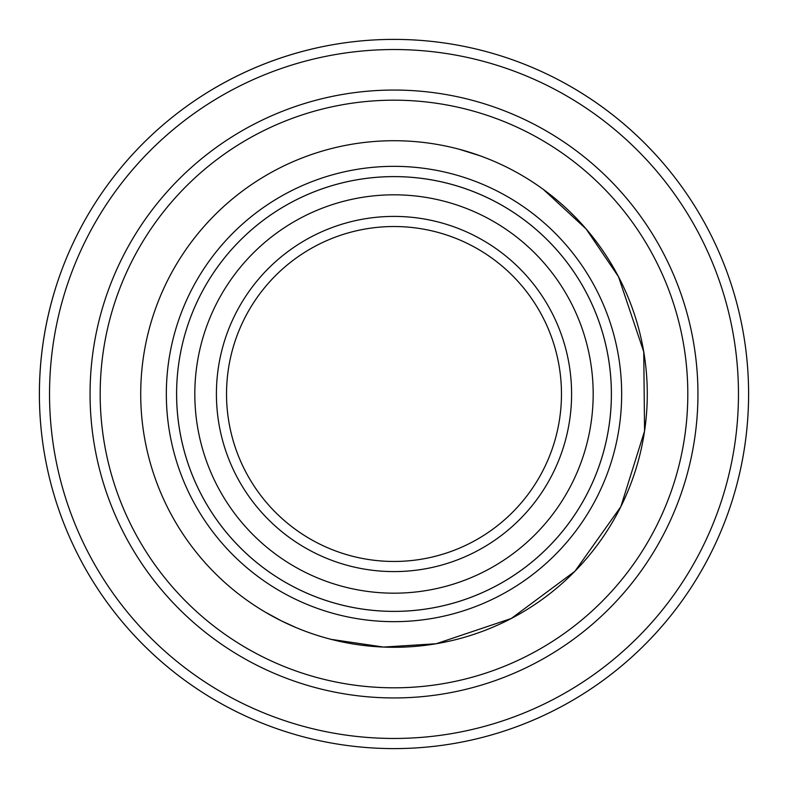 <?xml version="1.0" encoding="UTF-8"?>
<svg xmlns="http://www.w3.org/2000/svg" width="788" height="788" viewBox="0 0 788 788"><rect width="100%" height="100%" fill="white"/><g stroke="black" fill="none" stroke-linecap="round" stroke-linejoin="round"><path stroke-width="1.18" d="M436.995 103.346A293.816 293.816 0 0 0 120.791 502.094A293.816 293.816 0 0 0 624.214 576.56A293.816 293.816 0 0 0 436.995 103.346M438.473 93.329A303.941 303.941 0 0 0 111.374 505.817A303.941 303.941 0 0 0 632.153 582.854A303.941 303.941 0 0 0 438.473 93.329M445.89 43.212A354.6 354.6 0 0 0 219.182 702.512A354.6 354.6 0 0 0 729.333 509.304A354.6 354.6 0 0 0 445.89 43.212M444.402 53.239A344.474 344.474 0 0 0 73.688 520.73A344.474 344.474 0 0 0 663.91 608.031A344.474 344.474 0 0 0 444.402 53.239M573.772 699.655L570.226 701.714C540.598 718.646 509.186 731.067 476.011 738.986L472.012 739.912M748.59 391.144L748.6 395.241C748.442 429.371 743.498 462.773 733.776 495.465L732.574 499.395M568.818 85.488L572.374 87.527C601.855 104.725 628.312 125.706 651.765 150.478L654.562 153.483M214.228 88.345L217.774 86.286C247.402 69.354 278.814 56.933 311.989 49.014L315.988 48.088M39.41 396.856L39.4 392.759C39.558 358.629 44.502 325.227 54.224 292.535L55.426 288.605M219.182 702.512L215.626 700.473C186.145 683.275 159.688 662.294 136.235 637.522L133.438 634.517M456.882 148.637L456.873 148.637C488.363 156.773 517.233 170.405 543.484 189.524M244.516 598.476L244.516 598.476C270.806 617.615 299.676 631.247 331.127 639.364L330.832 639.285M264.827 611.872L281.326 620.845L296.662 627.839L281.326 620.845L264.965 611.951M331.127 639.364L383.529 647.066L436.178 643.747L511.294 618.491L574.925 571.261L620.845 506.674L644.564 431.066L643.747 351.822L618.491 276.706L586.144 228.973L543.375 189.445M480.306 155.866L459.227 149.257M246.496 599.904L248.535 601.352L246.496 599.904M280.173 591.158A227.653 227.653 0 0 1 433.528 169.804A227.653 227.653 0 0 1 607.932 471.864A227.653 227.653 0 0 1 280.173 591.158M176.601 394A217.399 217.399 0 0 0 502.695 582.273A217.399 217.399 0 0 0 502.695 205.727A217.399 217.399 0 0 0 176.601 394A217.399 217.399 0 0 1 502.695 205.727A217.399 217.399 0 0 1 502.695 582.273A217.399 217.399 0 0 1 176.601 394A217.38 217.38 0 0 1 431.745 179.93A217.38 217.38 0 0 1 598.269 468.348A217.38 217.38 0 0 1 176.62 394M267.359 613.35A253.283 253.283 0 0 1 267.359 174.65A253.283 253.283 0 0 1 647.283 394A253.283 253.283 0 0 1 267.359 613.35M248.969 310.265A167.46 167.46 0 0 0 394 561.46A167.46 167.46 0 0 0 539.031 310.265A167.46 167.46 0 0 0 248.969 310.265M240.202 305.202A177.596 177.596 0 0 1 482.798 240.202A177.596 177.596 0 0 1 547.798 482.798A177.596 177.596 0 0 1 305.202 547.798A177.596 177.596 0 0 1 240.202 305.202M294.407 566.493A199.177 199.177 0 0 1 294.407 221.507A199.177 199.177 0 0 1 593.177 394A199.177 199.177 0 0 1 294.407 566.493"/></g></svg>
